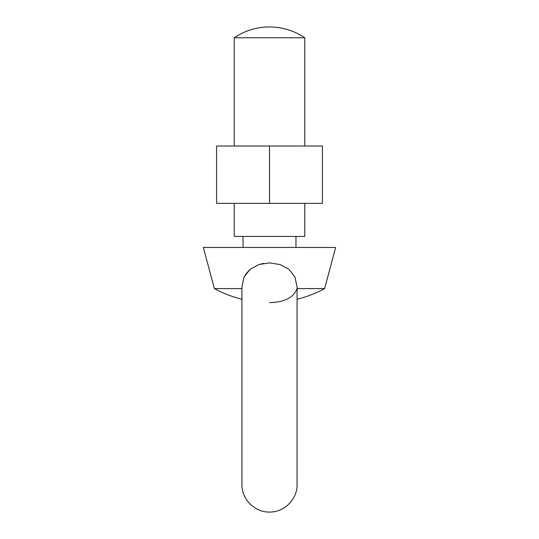 <?xml version="1.0" encoding="UTF-8"?>
<svg xmlns="http://www.w3.org/2000/svg" width="539" height="539" viewBox="0 0 539 539"><rect width="100%" height="100%" fill="white"/><g stroke="black" fill="none" stroke-linecap="round" stroke-linejoin="round"><path stroke-width="0.81" d="M269.5 146.022L216.577 146.022L216.577 203.351L322.423 203.351L322.423 146.022L269.5 146.022L269.5 203.351M297.063 288.594L324.626 288.594A115.676 115.676 0 0 1 297.063 299.246L297.063 484.487C297.44 499.215 284.228 512.427 269.5 512.05C254.772 512.427 241.56 499.215 241.937 484.487L241.937 286.809L244.026 277.059L250.002 269.399L258.929 264.548L269.5 262.884L280.078 264.548L289.005 269.399L294.974 277.059L297.063 286.916M263.854 263.342L258.444 264.716M249.362 269.945L245.016 275.193M304.778 146.022L304.778 37.77L234.222 37.77L234.222 146.022M234.222 203.351L234.222 236.426L304.778 236.426L304.778 203.351M243.042 236.426L243.042 247.448M295.958 236.426L295.958 247.448M324.626 288.594L335.649 247.448L203.351 247.448L214.374 288.594A115.676 115.676 0 0 0 241.937 299.246M241.937 288.594L214.374 288.594M269.5 302.574C284.403 302.352 293.566 297.69 297.002 288.594M304.778 37.77A62.908 62.908 0 0 0 234.222 37.77M297.063 379.752L297.063 286.809"/></g></svg>
